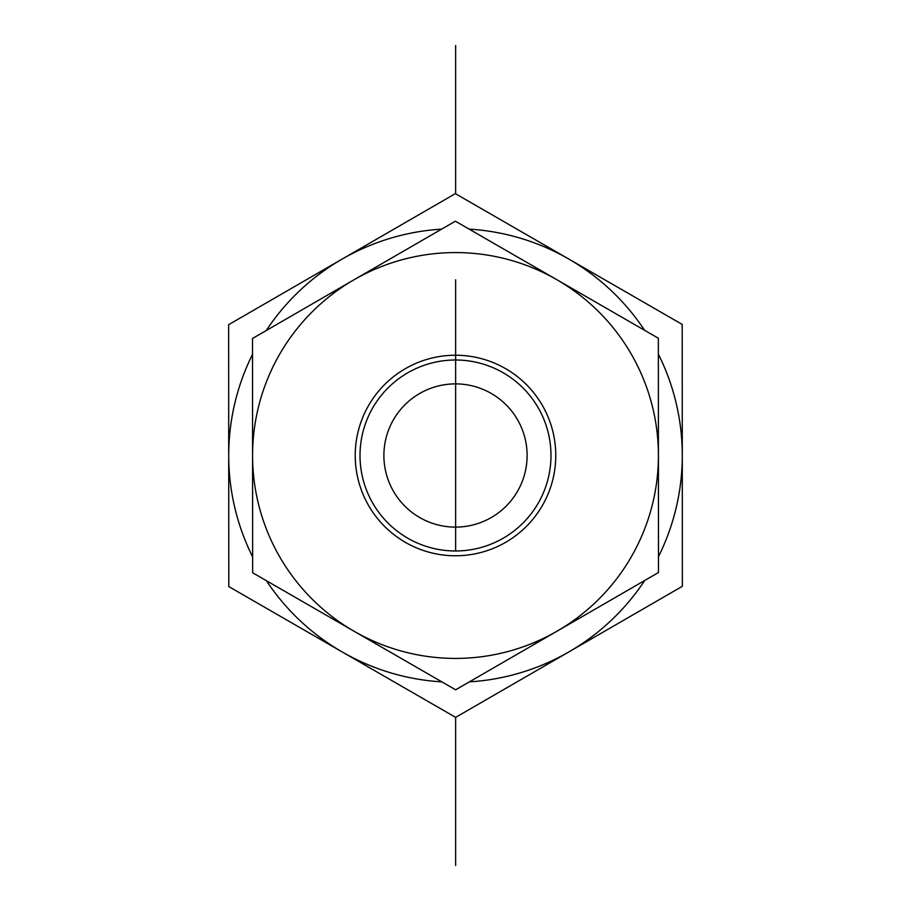 <?xml version="1.0" encoding="UTF-8"?>
<svg xmlns="http://www.w3.org/2000/svg" width="911" height="911" viewBox="0 0 911 911"><rect width="100%" height="100%" fill="white"/><g stroke="black" fill="none" stroke-linecap="round" stroke-linejoin="round"><path stroke-width="1.37" d="M658.482 572.529L455.637 689.809L252.654 572.768L252.518 338.471L455.363 221.191L658.346 338.232L658.414 455.386A202.914 202.914 0 0 0 556.86 279.711L658.346 338.232L658.482 572.529L455.637 689.809L252.654 572.768L252.518 338.471L455.363 221.191L556.86 279.711A202.914 202.914 0 0 0 252.586 455.614A202.914 202.914 0 0 0 557.054 631.175A202.914 202.914 0 0 0 658.414 455.386M383.884 455.5A71.616 71.616 0 0 0 491.314 517.516A71.616 71.616 0 0 0 491.314 393.484A71.616 71.616 0 0 0 383.884 455.5M407.809 538.219A95.484 95.484 0 0 1 407.707 372.827A95.484 95.484 0 0 1 550.984 455.443A95.484 95.484 0 0 1 407.809 538.219M405.418 542.364A100.267 100.267 0 0 0 555.767 455.443A100.267 100.267 0 0 0 405.315 368.693A100.267 100.267 0 0 0 405.418 542.364M658.471 556.667A226.782 226.782 0 0 0 682.282 455.363L682.362 586.308L569.011 651.832A226.782 226.782 0 0 0 644.737 580.478M469.381 681.861A226.782 226.782 0 0 0 569.011 651.832L455.648 717.367L342.217 651.969A226.782 226.782 0 0 0 441.892 681.872M266.399 580.694A226.782 226.782 0 0 0 342.217 651.969L228.786 586.57L228.718 455.637A226.782 226.782 0 0 0 252.643 556.894M252.529 354.333A226.782 226.782 0 0 0 228.718 455.637L228.638 324.692L341.989 259.168A226.782 226.782 0 0 0 266.263 330.522M441.619 229.139A226.782 226.782 0 0 0 341.989 259.168L455.352 193.633L568.783 259.031A226.782 226.782 0 0 0 469.108 229.128M644.601 330.306A226.782 226.782 0 0 0 568.783 259.031L682.214 324.43L682.282 455.363A226.782 226.782 0 0 0 658.357 354.106M455.637 455.363L455.637 279.825M455.637 865.45L455.637 717.356M455.637 193.792L455.637 45.55M455.637 360.016L455.637 550.984"/></g></svg>
